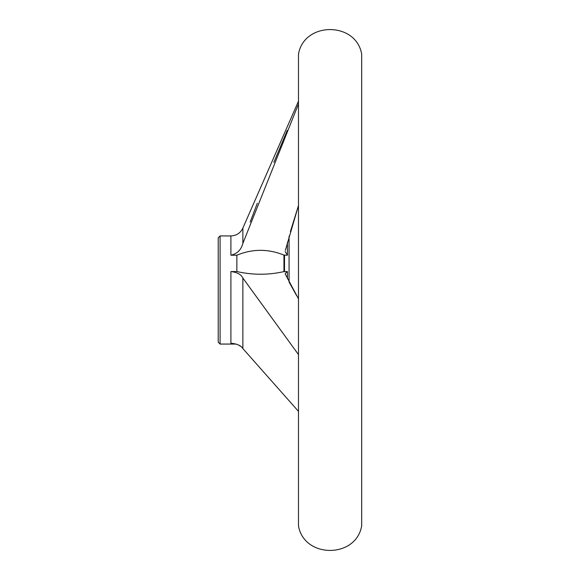 <?xml version="1.0" encoding="UTF-8"?>
<svg xmlns="http://www.w3.org/2000/svg" width="580" height="580" viewBox="0 0 580 580"><rect width="100%" height="100%" fill="white"/><g stroke="black" fill="none" stroke-linecap="round" stroke-linejoin="round"><path stroke-width="0.87" d="M298.388 411.263L242.861 348.558L298.388 411.263M242.708 348.348L241.94 347.449M240.823 346.456L238.829 345.165M298.388 354.474L242.861 278.037C241.149 274.47 237.169 272.31 230.905 271.549L230.905 343.237C237.169 343.86 241.149 345.629 242.861 348.558L242.861 278.037M283.946 271.614C268.315 275.123 252.619 275.101 236.865 271.549L236.865 255.214C252.467 248.748 268.163 248.711 283.946 255.099L283.946 271.614L287.426 271.549L285.193 273.528L285.331 274.188L298.388 298.656M236.865 271.549L230.905 271.549M290.37 231.645L298.388 205.864L285.331 250.415M287.281 130.377L273.876 162.342M257.31 203.283L250.168 222.089M285.193 251.553L287.426 255.214L283.946 255.099M236.865 255.214L230.905 255.214C237.176 253.823 241.157 249.886 242.861 243.404L298.388 104.255M220.088 235.937L220.088 344.063L218.225 342.2L218.225 237.8L220.088 235.937L230.905 235.937L230.905 255.214M289.065 236.19L289.065 282.003L296.489 295.43M361.681 54.121C356.076 21.395 304.079 21.402 298.482 54.121L298.482 525.879C304.079 558.598 356.076 558.605 361.681 525.879L361.681 54.121L361.681 525.879M287.426 242.15L287.426 255.214M298.388 101.384L242.861 228.121L242.861 243.404M284.512 255.214L284.512 271.549M287.426 271.549L287.426 278.726M242.861 228.121C240.424 233.088 236.437 235.698 230.905 235.937M236.205 344.063L220.088 344.063M298.482 54.121L298.482 525.879"/></g></svg>

